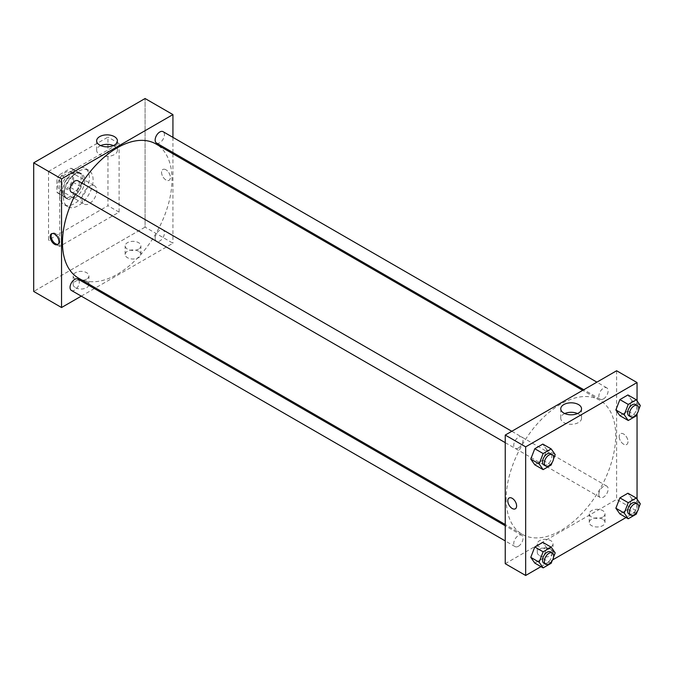 <?xml version="1.0" encoding="UTF-8"?>
<svg xmlns="http://www.w3.org/2000/svg" width="674" height="674" viewBox="0 0 674 674"><rect width="100%" height="100%" fill="white"/><g stroke="black" fill="none" stroke-linecap="round" stroke-linejoin="round"><path stroke-width="0.51" stroke-dasharray="3.37 2.53" d="M81.967 199.268A10.498 6.066 120 0 0 84.14 204.079A10.498 6.066 120 0 0 94.646 198.013A10.498 6.066 120 0 0 94.646 185.889A10.498 6.066 120 0 0 86.55 188.703A10.498 6.066 120 0 0 81.967 199.268M57.838 185.342A10.498 6.066 120 0 0 60.011 190.144A10.498 6.066 120 0 0 70.509 184.078A10.498 6.066 120 0 0 70.509 171.954A10.498 6.066 120 0 0 62.421 174.768A10.498 6.066 120 0 0 57.838 185.342M59.809 174.549L70.703 168.256A14.103 8.147 120 0 1 72.312 168.837A14.103 8.147 120 0 1 73.618 169.941L73.618 182.519A14.103 8.147 120 0 1 70.703 187.549L59.809 193.842A14.103 8.147 120 0 1 58.208 193.261A14.103 8.147 120 0 1 56.902 192.166L56.902 179.587A14.103 8.147 120 0 1 59.809 174.549L67.24 178.837L78.133 172.544L70.703 168.256M70.703 187.549L78.133 191.837L67.24 198.131L59.809 193.842M56.902 192.166L64.333 196.454L64.333 183.867L56.902 179.587M64.333 196.454A14.103 8.147 120 0 0 65.631 197.549A14.103 8.147 120 0 0 67.24 198.131M78.133 191.837A14.103 8.147 120 0 0 81.04 186.808L73.618 182.519M78.133 172.544A14.103 8.147 120 0 1 79.734 173.125A14.103 8.147 120 0 1 81.04 174.221L81.04 186.808M67.24 178.837A14.103 8.147 120 0 0 64.333 183.867M72.682 197.128A14.44 8.341 -60 0 1 65.462 197.844A14.44 8.341 -60 0 1 65.462 181.171A14.44 8.341 -60 0 1 79.903 172.83A14.44 8.341 -60 0 1 82.118 184.406A14.44 8.341 -60 0 1 72.682 197.128M74.544 198.198A14.44 8.341 120 0 0 83.972 185.476A14.44 8.341 120 0 0 81.765 173.9A14.44 8.341 120 0 0 70.635 177.776A14.44 8.341 120 0 0 64.333 192.301A14.44 8.341 120 0 0 67.324 198.914A14.44 8.341 120 0 0 74.544 198.198M81.04 174.221L73.618 169.941M59.691 194.98A21.004 12.124 120 0 0 64.038 204.601A21.004 12.124 120 0 0 85.042 192.469A21.004 12.124 120 0 0 85.042 168.222A21.004 12.124 120 0 0 68.858 173.85A21.004 12.124 120 0 0 59.691 194.98M63.407 197.128A21.004 12.124 120 0 0 67.754 206.741A21.004 12.124 120 0 0 88.757 194.618A21.004 12.124 120 0 0 88.757 170.362A21.004 12.124 120 0 0 72.573 175.99A21.004 12.124 120 0 0 63.407 197.128M48.553 171.407L48.553 240.003L107.958 205.705L107.958 137.108L48.553 171.407L59.691 177.835L59.691 246.431L119.096 212.133L119.096 143.537L59.691 177.835M119.096 143.537L107.958 137.108M145.087 227.138L33.7 291.446L145.087 227.138L145.087 98.522L145.087 227.138L172.932 243.213L95.481 287.933M119.096 212.133L107.958 205.705M59.691 246.431L48.553 240.003M71.41 192.183A6.563 3.791 120 0 0 74.688 191.854A6.563 3.791 120 0 0 78.976 186.066A6.563 3.791 120 0 0 77.973 180.809M71.41 290.443A6.563 3.791 120 0 0 74.688 290.123A6.563 3.791 120 0 0 78.976 284.335A6.563 3.791 120 0 0 77.973 279.078M81.268 296.139L94.402 288.556M172.932 137.37L172.932 152.526M172.932 153.782L172.932 243.213M155.146 238.31A6.563 3.791 120 0 0 156.511 241.309A6.563 3.791 120 0 0 163.074 237.526A6.563 3.791 120 0 0 163.074 229.944A6.563 3.791 120 0 0 158.011 231.704A6.563 3.791 120 0 0 155.146 238.31M156.511 143.048A6.563 3.791 120 0 0 159.789 142.72A6.563 3.791 120 0 0 164.077 136.94A6.563 3.791 120 0 0 163.074 131.674M78.513 278.135A77.451 44.72 120 0 0 155.964 233.423A77.451 44.72 120 0 0 155.964 143.983M81.933 183.101A77.451 44.72 120 0 0 75.37 194.466M138.591 251.259A7.877 4.55 0 0 0 130.006 250.273A7.877 4.55 0 0 0 125.145 254.469A7.877 4.55 0 0 0 130.006 258.673A7.877 4.55 0 0 0 138.591 257.687A7.877 4.55 0 0 0 140.9 254.469A7.877 4.55 0 0 0 138.591 251.259M75.471 287.697A7.877 4.55 0 0 0 86.609 287.697A7.877 4.55 0 0 0 88.917 284.479A7.877 4.55 0 0 0 81.04 279.937A7.877 4.55 0 0 0 73.163 284.479A7.877 4.55 0 0 0 75.471 287.697M138.591 249.11A7.877 4.55 180 0 1 130.006 250.096A7.877 4.55 180 0 1 125.145 245.892A7.877 4.55 180 0 1 133.022 241.351A7.877 4.55 180 0 1 140.9 245.892A7.877 4.55 180 0 1 138.591 249.11M86.609 279.12A7.877 4.55 180 0 1 78.024 280.106A7.877 4.55 180 0 1 73.163 275.91A7.877 4.55 180 0 1 81.04 271.361A7.877 4.55 180 0 1 88.917 275.91A7.877 4.55 180 0 1 86.609 279.12M165.972 169.797A6.235 3.597 -120 0 0 162.855 169.486A6.235 3.597 -120 0 0 162.855 176.689A6.235 3.597 -120 0 0 169.09 180.287A6.235 3.597 -120 0 0 170.05 175.291A6.235 3.597 -120 0 0 165.972 169.797A6.235 3.597 60 0 1 170.042 175.291A6.235 3.597 60 0 1 169.09 180.287A6.235 3.597 60 0 1 162.855 176.689A6.235 3.597 60 0 1 162.855 169.486A6.235 3.597 60 0 1 165.972 169.797M100.67 145.601A10.388 5.999 0 0 0 96.643 150.336A10.388 5.999 0 0 0 107.031 156.334A10.388 5.999 0 0 0 117.419 150.336A10.388 5.999 0 0 0 114.378 146.098A10.388 5.999 0 0 0 113.384 145.601M58.133 244.266A6.235 3.597 -120 0 0 58.638 244.055A6.235 3.597 -120 0 0 58.638 236.86A6.235 3.597 -120 0 0 52.404 233.255A6.235 3.597 -120 0 0 51.974 233.592M506.174 498.844A77.451 44.72 120 0 0 522.215 534.297A77.451 44.72 120 0 0 599.658 489.585A77.451 44.72 120 0 0 599.658 400.154A77.451 44.72 120 0 0 539.975 420.905A77.451 44.72 120 0 0 506.174 498.844M518.382 448.016A6.563 3.791 -60 0 1 515.105 448.345A6.563 3.791 -60 0 1 515.105 440.762A6.563 3.791 -60 0 1 521.668 436.971A6.563 3.791 -60 0 1 523.024 439.979A6.563 3.791 -60 0 1 518.382 448.016M598.849 494.472A6.563 3.791 120 0 0 600.205 497.479A6.563 3.791 120 0 0 606.769 493.688A6.563 3.791 120 0 0 606.769 486.106A6.563 3.791 120 0 0 601.714 487.866A6.563 3.791 120 0 0 598.849 494.472M518.382 546.285A6.563 3.791 120 0 0 522.67 540.497A6.563 3.791 120 0 0 521.668 535.24A6.563 3.791 120 0 0 516.613 537.001A6.563 3.791 120 0 0 513.748 543.606A6.563 3.791 120 0 0 515.105 546.606A6.563 3.791 120 0 0 518.382 546.285M603.483 398.89A6.563 3.791 120 0 0 607.771 393.102A6.563 3.791 120 0 0 606.769 387.845A6.563 3.791 120 0 0 601.714 389.597A6.563 3.791 120 0 0 598.849 396.202A6.563 3.791 120 0 0 600.205 399.21A6.563 3.791 120 0 0 603.483 398.89M505.239 563.691L616.626 499.383L637.048 511.17L626.07 517.514M616.626 370.759L616.626 499.383M602.708 519.207A7.877 4.55 0 0 0 594.123 518.222A7.877 4.55 0 0 0 589.261 522.426A7.877 4.55 0 0 0 594.123 526.63A7.877 4.55 0 0 0 602.708 525.644A7.877 4.55 0 0 0 605.016 522.426A7.877 4.55 0 0 0 602.708 519.207M539.588 555.654A7.877 4.55 0 0 0 550.725 555.654A7.877 4.55 0 0 0 553.034 552.436A7.877 4.55 0 0 0 545.156 547.886A7.877 4.55 0 0 0 537.279 552.436A7.877 4.55 0 0 0 539.588 555.654M540.969 566.64L552.613 559.917M546.841 449.811L542.823 444.09L546.841 449.811L542.823 460.165L546.841 449.811L555.199 454.63M534.785 464.807L542.823 460.165L534.785 464.807M631.942 400.676L627.924 394.956L631.942 400.676L627.924 411.039L631.942 400.676L640.3 405.495M619.886 415.673L627.924 411.039L619.886 415.673M631.942 498.945L627.924 493.225L631.942 498.945L627.924 509.3L631.942 498.945L640.3 503.764M619.886 513.942L627.924 509.3L619.886 513.942M637.048 400.878L637.048 413.87M637.048 499.139L637.048 511.17M546.841 548.072L542.823 542.359L546.841 548.072L542.823 558.434L546.841 548.072L555.199 552.899M534.785 563.076L542.823 558.434L534.785 563.076M602.708 517.068A7.877 4.55 180 0 1 594.123 518.053A7.877 4.55 180 0 1 589.261 513.849A7.877 4.55 180 0 1 597.139 509.3A7.877 4.55 180 0 1 605.016 513.849A7.877 4.55 180 0 1 602.708 517.068M550.725 547.077A7.877 4.55 180 0 1 542.14 548.063A7.877 4.55 180 0 1 537.279 543.859A7.877 4.55 180 0 1 545.156 539.318A7.877 4.55 180 0 1 553.034 543.859A7.877 4.55 180 0 1 550.725 547.077M619.179 436.541A6.235 3.597 -120 0 0 621.9 442.818A6.235 3.597 -120 0 0 626.71 444.495A6.235 3.597 -120 0 0 626.71 437.291A6.235 3.597 -120 0 0 620.476 433.694A6.235 3.597 -120 0 0 619.179 436.541A6.235 3.597 60 0 1 620.468 433.694A6.235 3.597 60 0 1 626.71 437.291A6.235 3.597 60 0 1 626.71 444.495A6.235 3.597 60 0 1 621.9 442.818A6.235 3.597 60 0 1 619.179 436.55M564.787 413.55A10.388 5.999 0 0 0 560.76 418.293A10.388 5.999 0 0 0 563.801 422.531A10.388 5.999 0 0 0 575.124 423.836A10.388 5.999 0 0 0 581.536 418.293A10.388 5.999 0 0 0 577.5 413.55M515.324 508.803L515.324 508.803A6.235 3.597 -120 0 0 516.613 505.947A6.235 3.597 -120 0 0 513.891 499.67A6.235 3.597 -120 0 0 509.089 498.002L509.089 498.002M553.548 458.884L552.149 462.49M543.876 464.959A6.563 3.791 120 0 0 550.439 461.168A6.563 3.791 120 0 0 550.439 453.585M551.18 464.993L542.823 460.165M638.649 409.75L637.25 413.356M628.977 415.824A6.563 3.791 120 0 0 635.54 412.033A6.563 3.791 120 0 0 635.54 404.459M636.281 415.858L627.924 411.039M553.548 557.154L552.149 560.751M543.876 563.22A6.563 3.791 120 0 0 550.439 559.437A6.563 3.791 120 0 0 550.439 551.854M551.18 563.253L542.823 558.434M638.649 508.019L637.25 511.625M628.977 514.094A6.563 3.791 120 0 0 635.54 510.302A6.563 3.791 120 0 0 635.54 502.72M636.281 514.127L627.924 509.3M60.011 190.144L84.14 204.079M70.509 171.954L94.646 185.889M81.765 173.9L79.903 172.83M67.324 198.914L65.462 197.844M79.734 173.125L72.312 168.837M65.631 197.549L58.208 193.261M88.757 170.362L85.042 168.222M67.754 206.741L64.038 204.601M140.9 254.469L140.9 245.892M125.145 254.469L125.145 245.892M88.917 284.479L88.917 275.91M73.163 284.479L73.163 275.91M96.643 140.858L96.643 150.336M117.419 140.858L117.419 150.336M57.703 244.595L58.638 244.055M51.468 233.794L52.404 233.255M599.658 400.154L582.69 390.356M522.215 534.297L505.239 524.507M505.239 442.649L515.105 448.345M511.802 431.284L521.668 436.971M606.769 486.106L163.074 229.944M600.205 497.479L156.511 241.309M521.668 535.24L505.239 525.754M515.105 546.606L505.239 540.919M606.769 387.845L596.903 382.15M600.205 399.21L583.777 389.732M605.016 522.426L605.016 513.849M589.261 522.426L589.261 513.849M553.034 552.436L553.034 543.859M537.279 552.436L537.279 543.859M560.76 408.815L560.76 418.293M581.536 408.815L581.536 418.293"/><path stroke-width="1.01" d="M33.7 162.83L33.7 291.446L33.7 162.83L145.087 98.522L33.7 162.83L61.545 178.905L172.932 114.597L172.932 137.37M511.802 431.284L77.973 180.809A6.563 3.791 120 0 0 71.41 184.6A6.563 3.791 120 0 0 71.41 192.183L505.239 442.649M505.239 525.754L77.973 279.078A6.563 3.791 120 0 0 71.41 282.869A6.563 3.791 120 0 0 71.41 290.443L505.239 540.919M81.268 296.139L61.545 307.529L61.545 178.905M94.402 288.556L95.481 287.933M172.932 152.526L172.932 153.782M596.903 382.15L163.074 131.674A6.563 3.791 120 0 0 156.511 135.466A6.563 3.791 120 0 0 156.511 143.048L583.777 389.732M75.37 194.466A77.451 44.72 120 0 0 62.471 242.682A77.451 44.72 120 0 0 78.513 278.135L505.239 524.507M582.69 390.356L155.964 143.983A77.451 44.72 120 0 0 81.933 183.101M61.545 307.529L33.7 291.446M114.378 136.62A10.388 5.999 180 0 1 117.419 140.858A10.388 5.999 180 0 1 107.031 146.848A10.388 5.999 180 0 1 96.643 140.858A10.388 5.999 180 0 1 103.055 135.314A10.388 5.999 180 0 1 114.378 136.62M172.932 114.597L145.087 98.522M54.586 244.291A6.235 3.597 60 0 1 50.516 238.79A6.235 3.597 60 0 1 51.468 233.794A6.235 3.597 60 0 1 57.703 237.4A6.235 3.597 60 0 1 57.703 244.595A6.235 3.597 60 0 1 54.586 244.291M113.384 145.601A10.388 5.999 0 0 0 100.67 145.601M51.974 233.592A6.235 3.597 -120 0 0 51.586 238.68A6.235 3.597 -120 0 0 55.521 243.744A6.235 3.597 -120 0 0 58.133 244.266M540.969 566.64L525.661 575.478L505.239 563.691L505.239 435.067L616.626 370.759L637.048 382.554L637.048 400.878M552.613 559.917L626.07 517.514M530.767 459.087L534.785 464.807L530.767 459.087L534.785 448.732L530.767 459.087L539.124 463.914L543.143 453.551L551.18 448.909L555.199 454.63L553.548 458.884M542.823 444.09L534.785 448.732L542.823 444.09L551.18 448.909M615.868 409.961L619.886 415.673L615.868 409.961L619.886 399.598L615.868 409.961L624.225 414.78L628.244 404.425L636.281 399.783L640.3 405.495L638.649 409.75M627.924 394.956L619.886 399.598L627.924 394.956L636.281 399.783M615.868 508.221L619.886 513.942L615.868 508.221L619.886 497.867L615.868 508.221L624.225 513.049L628.244 502.686L636.281 498.044L640.3 503.764L638.649 508.019M627.924 493.225L619.886 497.867L627.924 493.225L636.281 498.044M525.661 575.478L525.661 446.862L637.048 382.554M637.048 413.87L637.048 499.139M530.767 557.356L534.785 563.076L530.767 557.356L534.785 546.993L530.767 557.356L539.124 562.183L543.143 551.821L551.18 547.178L555.199 552.899L553.548 557.154M542.823 542.359L534.785 546.993L542.823 542.359L551.18 547.178M563.801 413.052A10.388 5.999 180 0 1 560.76 408.815A10.388 5.999 180 0 1 571.148 402.816A10.388 5.999 180 0 1 581.536 408.815A10.388 5.999 180 0 1 575.124 414.35A10.388 5.999 180 0 1 563.801 413.052M525.661 446.862L505.239 435.067M516.613 505.947A6.235 3.597 60 0 1 515.324 508.803A6.235 3.597 60 0 1 509.089 505.197A6.235 3.597 60 0 1 509.089 498.002A6.235 3.597 60 0 1 513.891 499.67A6.235 3.597 60 0 1 516.613 505.947M577.5 413.55A10.388 5.999 0 0 0 564.787 413.55M509.089 498.002A6.235 3.597 -120 0 0 509.089 505.197A6.235 3.597 -120 0 0 515.324 508.803M552.149 462.49L551.18 464.993L543.143 469.635L539.124 463.914M552.301 454.664L550.439 453.585A6.563 3.791 120 0 0 545.384 455.346A6.563 3.791 120 0 0 542.519 461.951A6.563 3.791 120 0 0 543.876 464.959L545.738 466.029A6.563 3.791 120 0 0 552.301 462.238A6.563 3.791 120 0 0 552.301 454.664A6.563 3.791 120 0 0 547.237 456.416A6.563 3.791 120 0 0 544.373 463.021A6.563 3.791 120 0 0 545.738 466.029M543.143 469.635L534.785 464.807M543.143 453.551L534.785 448.732M637.25 413.356L636.281 415.858L628.244 420.5L624.225 414.78M637.402 405.529L635.54 404.459A6.563 3.791 120 0 0 630.485 406.211A6.563 3.791 120 0 0 627.62 412.817A6.563 3.791 120 0 0 628.977 415.824L630.839 416.894A6.563 3.791 120 0 0 637.402 413.103A6.563 3.791 120 0 0 637.402 405.529A6.563 3.791 120 0 0 632.338 407.29A6.563 3.791 120 0 0 629.474 413.895A6.563 3.791 120 0 0 630.839 416.894M628.244 420.5L619.886 415.673M628.244 404.425L619.886 399.598M552.149 560.751L551.18 563.253L543.143 567.896L539.124 562.183M552.301 552.924L550.439 551.854A6.563 3.791 120 0 0 545.384 553.615A6.563 3.791 120 0 0 542.519 560.22A6.563 3.791 120 0 0 543.876 563.22L545.738 564.298A6.563 3.791 120 0 0 552.301 560.507A6.563 3.791 120 0 0 552.301 552.924A6.563 3.791 120 0 0 547.237 554.685A6.563 3.791 120 0 0 544.373 561.29A6.563 3.791 120 0 0 545.738 564.298M543.143 567.896L534.785 563.076M543.143 551.821L534.785 546.993M637.25 511.625L636.281 514.127L628.244 518.769L624.225 513.049M637.402 503.79L635.54 502.72A6.563 3.791 120 0 0 630.485 504.481A6.563 3.791 120 0 0 627.62 511.086A6.563 3.791 120 0 0 628.977 514.094L630.839 515.163A6.563 3.791 120 0 0 637.402 511.372A6.563 3.791 120 0 0 637.402 503.79A6.563 3.791 120 0 0 632.338 505.551A6.563 3.791 120 0 0 629.474 512.156A6.563 3.791 120 0 0 630.839 515.163M628.244 518.769L619.886 513.942M628.244 502.686L619.886 497.867"/></g></svg>
